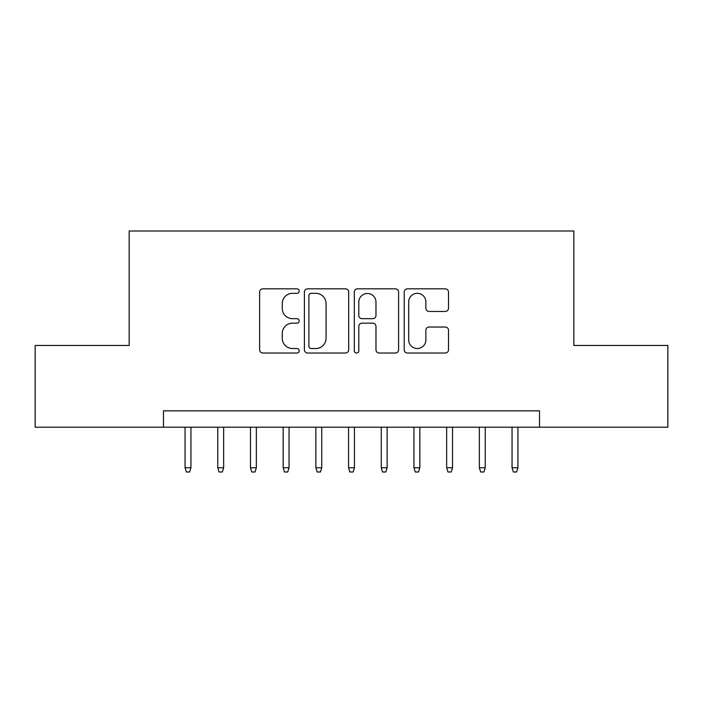 <?xml version="1.0" encoding="UTF-8"?>
<svg xmlns="http://www.w3.org/2000/svg" width="703" height="703" viewBox="0 0 703 703"><rect width="100%" height="100%" fill="white"/><g stroke="black" fill="none" stroke-linecap="round" stroke-linejoin="round"><path stroke-width="1.05" d="M299.188 291.077A2.25 2.25 0 0 0 296.938 288.836L262.834 288.836A3.207 3.207 0 0 0 259.627 292.044L259.627 349.813A3.207 3.207 0 0 0 262.834 353.02L296.938 353.02A2.25 2.25 0 0 0 299.188 350.779A2.25 2.25 0 0 0 296.938 348.53L292.527 348.53A10.273 10.273 0 0 1 282.255 338.257L282.255 333.442A10.273 10.273 0 0 1 292.527 323.178L296.938 323.178A2.25 2.25 0 0 0 299.188 320.928A2.25 2.25 0 0 0 296.938 318.679L292.527 318.679A10.273 10.273 0 0 1 282.255 308.415L282.255 303.599A10.273 10.273 0 0 1 292.527 293.327L296.938 293.327A2.25 2.25 0 0 0 299.188 291.077M445.298 311.455A3.207 3.207 0 0 0 448.505 308.248L448.505 292.044A3.207 3.207 0 0 0 445.298 288.836L407.424 288.836A3.207 3.207 0 0 0 404.216 292.044L404.216 349.813A3.207 3.207 0 0 0 407.424 353.02L445.298 353.02A3.207 3.207 0 0 0 448.505 349.813L448.505 330.234A3.207 3.207 0 0 0 445.298 327.027L429.094 327.027A3.207 3.207 0 0 0 425.877 330.234L425.877 339.944A8.585 8.585 0 0 1 417.292 348.53A8.585 8.585 0 0 1 408.707 339.944L408.707 301.912A8.585 8.585 0 0 1 417.292 293.327A8.585 8.585 0 0 1 425.877 301.912L425.877 308.248A3.207 3.207 0 0 0 429.094 311.455L445.298 311.455M163.491 427.196L35.15 427.196L35.15 345.454L129.159 345.454L129.159 231.006L573.841 231.006L573.841 345.454L667.85 345.454L667.85 427.196L539.509 427.196L539.509 410.842L163.491 410.842L163.491 427.196L539.509 427.196M348.688 292.044A3.207 3.207 0 0 0 345.481 288.836L307.606 288.836A3.207 3.207 0 0 0 304.399 292.044L304.399 349.813A3.207 3.207 0 0 0 307.606 353.02L345.481 353.02A3.207 3.207 0 0 0 348.688 349.813L348.688 292.044M357.519 288.836L395.394 288.836A3.207 3.207 0 0 1 398.601 292.044L398.601 349.813A3.207 3.207 0 0 1 395.394 353.02L379.181 353.02A3.207 3.207 0 0 1 375.973 349.813L375.973 326.385A3.207 3.207 0 0 0 372.766 323.178L362.01 323.178A3.207 3.207 0 0 0 358.802 326.385L358.802 350.779A2.25 2.25 0 0 1 356.553 353.02A2.25 2.25 0 0 1 354.312 350.779L354.312 292.044A3.207 3.207 0 0 1 357.519 288.836M311.139 293.327A2.25 2.25 0 0 0 308.898 295.576L308.898 346.28A2.25 2.25 0 0 0 311.139 348.53L315.796 348.53A10.273 10.273 0 0 0 326.069 338.257L326.069 303.599A10.273 10.273 0 0 0 315.796 293.327L311.139 293.327M375.973 302.07A8.585 8.585 0 0 0 367.388 293.485A8.585 8.585 0 0 0 358.802 302.07L358.802 315.471A3.207 3.207 0 0 0 362.01 318.679L372.766 318.679A3.207 3.207 0 0 0 375.973 315.471L375.973 302.07M190.952 467.741L189.643 471.994L186.374 471.994L185.065 467.741L190.952 467.741L190.952 427.196M185.065 467.741L185.065 427.196M223.651 467.741L222.341 471.994L219.072 471.994L217.763 467.741L223.651 467.741L223.651 427.196M217.763 467.741L217.763 427.196M256.349 467.741L255.04 471.994L251.771 471.994L250.461 467.741L256.349 467.741L256.349 427.196M250.461 467.741L250.461 427.196M289.047 467.741L287.738 471.994L284.469 471.994L283.16 467.741L289.047 467.741L289.047 427.196M283.16 467.741L283.16 427.196M321.746 467.741L320.436 471.994L317.167 471.994L315.858 467.741L321.746 467.741L321.746 427.196M315.858 467.741L315.858 427.196M354.444 467.741L353.134 471.994L349.866 471.994L348.556 467.741L354.444 467.741L354.444 427.196M348.556 467.741L348.556 427.196M387.142 467.741L385.833 471.994L382.564 471.994L381.254 467.741L387.142 467.741L387.142 427.196M381.254 467.741L381.254 427.196M419.84 467.741L418.531 471.994L415.262 471.994L413.953 467.741L419.84 467.741L419.84 427.196M413.953 467.741L413.953 427.196M452.539 467.741L451.229 471.994L447.96 471.994L446.651 467.741L452.539 467.741L452.539 427.196M446.651 467.741L446.651 427.196M485.237 467.741L483.928 471.994L480.659 471.994L479.349 467.741L485.237 467.741L485.237 427.196M479.349 467.741L479.349 427.196M517.935 467.741L516.626 471.994L513.357 471.994L512.048 467.741L517.935 467.741L517.935 427.196M512.048 467.741L512.048 427.196"/></g></svg>
